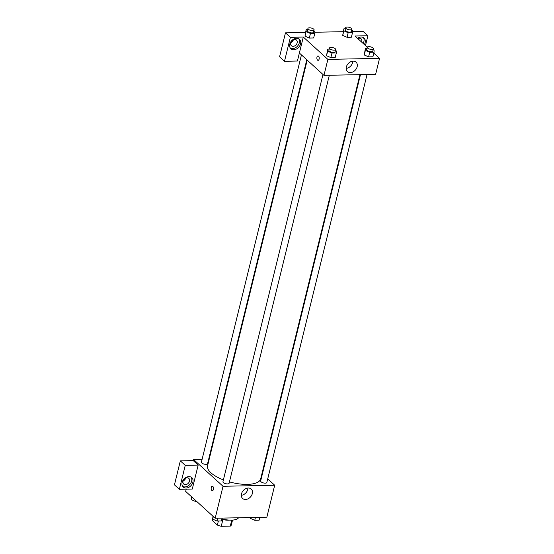 <?xml version="1.0" encoding="UTF-8"?>
<svg xmlns="http://www.w3.org/2000/svg" width="554" height="554" viewBox="0 0 554 554"><rect width="100%" height="100%" fill="white"/><g stroke="black" fill="none" stroke-linecap="round" stroke-linejoin="round"><path stroke-width="0.83" d="M231.773 520.137L230.305 526.12L221.247 526.3A9.84 3.746 13.8 0 1 217.369 525.067L212.196 520.372A9.84 3.746 13.8 0 1 212.224 520.234A9.84 3.746 13.8 0 1 212.265 520.095M230.305 526.12A9.84 3.746 13.8 0 0 231.337 524.929A9.84 3.746 13.8 0 0 231.364 524.79M229.598 520.123A10.166 3.864 -166.2 0 1 221.787 519.292M222.895 519.569L221.247 526.3M212.715 518.26L212.196 520.372M218.366 521.016L217.369 525.067M221.884 518.89A15.249 5.803 13.8 0 0 238.539 517.768M267.721 478.898L274.701 485.242L266.848 517.201L215.181 518.239L185.68 491.433L186.234 489.175M213.428 489.417A2.223 1.184 88.9 0 1 212.397 490.664A2.223 1.184 88.9 0 1 211.171 488.462A2.223 1.184 88.9 0 1 212.307 486.218A2.223 1.184 88.9 0 1 213.428 489.417M198.166 465.083L192.28 489.05L179.364 489.307L185.251 465.339L198.166 465.083L193.249 460.616L193.533 459.474L202.113 459.301M274.701 485.242L223.033 486.274L215.181 518.239M223.033 486.274L193.533 459.474M212.307 486.218A2.223 1.184 -91.1 0 0 211.171 488.462A2.223 1.184 -91.1 0 0 212.397 490.664M186.102 488.039A6.357 4.813 -47.7 0 1 183.229 487.035A6.357 4.813 -47.7 0 1 183.942 479.099A6.357 4.813 -47.7 0 1 191.774 477.631A6.357 4.813 -47.7 0 1 192.196 483.974A6.357 4.813 -47.7 0 1 186.102 488.039M182.681 486.405A6.357 4.813 132.3 0 0 184.87 486.924A6.357 4.813 132.3 0 0 190.694 483.323A6.357 4.813 132.3 0 0 191.095 477.139M183.042 481.281A3.816 2.888 -47.7 0 1 185.542 478.199A3.816 2.888 -47.7 0 1 188.838 478.393A3.816 2.888 -47.7 0 1 189.503 481.149A3.816 2.888 -47.7 0 1 187.003 484.231A3.816 2.888 -47.7 0 1 183.706 484.037A3.816 2.888 -47.7 0 1 183.042 481.281M185.722 478.116A3.816 2.888 -47.7 0 1 183.132 480.962M185.251 465.339L180.334 460.873L193.249 460.616M179.364 489.307L174.448 484.84L180.334 460.873M245.498 499.473A6.378 4.827 -47.7 0 1 242.617 498.468A6.378 4.827 -47.7 0 1 243.331 490.505A6.378 4.827 -47.7 0 1 251.191 489.03A6.378 4.827 -47.7 0 1 251.613 495.394A6.378 4.827 -47.7 0 1 245.498 499.473M241.322 495.297A6.378 4.827 132.3 0 0 247.908 488.046M261.959 473.663L262.367 474.037M208.692 459.169L209.197 459.162M360.474 74.638L260.657 481.004A3.179 1.212 13.8 0 0 261.052 481.814A3.179 1.212 13.8 0 0 264.397 483.109A3.179 1.212 13.8 0 0 266.827 482.52L367.046 74.506M301.438 54.908L201.4 462.195A3.179 1.212 13.8 0 0 201.794 463.006A3.179 1.212 13.8 0 0 205.139 464.3A3.179 1.212 13.8 0 0 207.57 463.712L306.791 59.77M322.975 74.471L222.937 481.758A3.179 1.212 13.8 0 0 223.331 482.576A3.179 1.212 13.8 0 0 226.676 483.864A3.179 1.212 13.8 0 0 229.107 483.275L329.325 75.261M307.2 60.144L207.556 465.831A27.347 10.401 13.8 0 0 210.949 472.818A27.347 10.401 13.8 0 0 223.401 479.889M229.453 481.89A27.347 10.401 13.8 0 0 260.678 478.878L359.968 74.645M373.818 53.142L379.552 58.35L375.633 74.333L323.958 75.365L299.375 53.032L297.415 61.023L284.493 61.279L290.386 37.312L303.301 37.049L299.375 53.032M290.795 42.658A3.816 2.888 132.3 0 0 293.385 39.812M284.493 61.279L279.576 56.813L285.469 32.838L305.434 32.444M365.481 45.56L367.891 35.754L362.974 31.287L352.524 31.502M343.155 31.689L314.804 32.257M297.159 42.845A3.816 2.888 -47.7 0 1 294.659 45.927A3.816 2.888 -47.7 0 1 291.369 45.733A3.816 2.888 -47.7 0 1 290.705 42.977A3.816 2.888 -47.7 0 1 293.204 39.895A3.816 2.888 -47.7 0 1 296.494 40.089A3.816 2.888 -47.7 0 1 297.159 42.845M290.338 48.101A6.357 4.813 132.3 0 0 292.526 48.62A6.357 4.813 132.3 0 0 298.35 45.019A6.357 4.813 132.3 0 0 298.751 38.835M293.758 49.735A6.357 4.813 -47.7 0 1 290.885 48.731A6.357 4.813 -47.7 0 1 291.598 40.795A6.357 4.813 -47.7 0 1 299.43 39.327A6.357 4.813 -47.7 0 1 299.859 45.67A6.357 4.813 -47.7 0 1 293.758 49.735M357.808 38.593A3.816 2.888 -47.7 0 1 361.083 38.794A3.816 2.888 -47.7 0 1 361.748 41.55A3.816 2.888 -47.7 0 1 361.596 42.035M363.126 43.42A6.357 4.813 132.3 0 0 363.341 37.54M357.51 38.323A6.357 4.813 -47.7 0 1 364.02 38.032A6.357 4.813 -47.7 0 1 364.352 44.542M367.891 35.754L354.969 36.017L367.233 47.159M290.386 37.312L285.469 32.838M313.862 30.989L314.81 31.412L314.79 33.406L313.668 37.97L309.319 38.06L304.991 36.149L306.14 29.584L307.671 29.556M335.399 50.553L336.347 50.975L336.326 52.976L335.205 57.54L330.856 57.623L326.528 55.719L327.677 49.154L329.208 49.119M373.112 49.798L374.068 50.22L374.047 52.221L372.925 56.785L368.576 56.868L364.241 54.964L365.391 48.399L366.921 48.364M351.575 30.235L352.531 30.657L352.51 32.651L351.388 37.215L347.039 37.305L342.704 35.394L343.854 28.829L345.384 28.801M379.552 58.35L327.885 59.389L303.301 37.049M346.361 66.965A6.378 4.827 -47.7 0 1 350.543 61.819A6.378 4.827 -47.7 0 1 356.042 62.138A6.378 4.827 -47.7 0 1 355.329 70.102A6.378 4.827 -47.7 0 1 347.469 71.577A6.378 4.827 -47.7 0 1 346.361 66.965M327.885 59.389L323.958 75.365M346.181 68.405A6.378 4.827 132.3 0 0 352.766 61.155M319.125 59.105A2.223 1.184 88.9 0 1 318.093 60.351A2.223 1.184 88.9 0 1 316.867 58.149A2.223 1.184 88.9 0 1 318.003 55.906A2.223 1.184 88.9 0 1 319.125 59.105M318.003 55.906A2.223 1.184 -91.1 0 0 316.867 58.149A2.223 1.184 -91.1 0 0 318.093 60.351M374.047 52.221L369.698 52.305L365.37 50.393L365.391 48.399M367.191 47.263L366.63 49.548A3.179 1.212 13.8 0 0 369.428 51.48A3.179 1.212 13.8 0 0 372.807 51.065L373.368 48.78A3.179 1.212 13.8 0 0 372.974 47.969A3.179 1.212 13.8 0 0 369.622 46.675A3.179 1.212 13.8 0 0 367.191 47.263A3.179 1.212 13.8 0 0 369.989 49.195A3.179 1.212 13.8 0 0 373.368 48.78M365.37 50.393L364.248 54.957L368.576 56.868L372.925 56.785M369.698 52.305L368.576 56.868M336.326 52.976L331.978 53.059L327.649 51.148L327.677 49.154M329.478 48.025L328.917 50.303A3.179 1.212 13.8 0 0 331.714 52.235A3.179 1.212 13.8 0 0 335.087 51.82L335.648 49.535A3.179 1.212 13.8 0 0 335.253 48.724A3.179 1.212 13.8 0 0 331.908 47.429A3.179 1.212 13.8 0 0 329.478 48.025A3.179 1.212 13.8 0 0 332.275 49.95A3.179 1.212 13.8 0 0 335.648 49.535M327.649 51.148L326.528 55.719L330.856 57.623L335.205 57.54M331.978 53.059L330.856 57.623M352.51 32.651L348.161 32.741L343.833 30.83L343.854 28.829M345.654 27.7L345.094 29.985A3.179 1.212 13.8 0 0 347.891 31.917A3.179 1.212 13.8 0 0 351.271 31.502L351.832 29.217A3.179 1.212 13.8 0 0 351.437 28.406A3.179 1.212 13.8 0 0 348.085 27.111A3.179 1.212 13.8 0 0 345.654 27.7A3.179 1.212 13.8 0 0 348.452 29.632A3.179 1.212 13.8 0 0 351.832 29.217M343.833 30.83L342.711 35.394L347.039 37.305L351.388 37.215M348.161 32.741L347.039 37.305M314.79 33.406L310.441 33.496L306.113 31.585L306.14 29.584M307.941 28.455L307.38 30.74A3.179 1.212 13.8 0 0 310.178 32.672A3.179 1.212 13.8 0 0 313.55 32.257L314.111 29.971A3.179 1.212 13.8 0 0 313.716 29.161A3.179 1.212 13.8 0 0 310.372 27.866A3.179 1.212 13.8 0 0 307.941 28.455A3.179 1.212 13.8 0 0 310.739 30.387A3.179 1.212 13.8 0 0 314.111 29.971M306.113 31.585L304.991 36.149L309.319 38.06L313.668 37.97M310.441 33.496L309.319 38.06M259.798 517.339L259.099 520.199L254.75 520.289L250.422 518.378L250.429 517.533M250.63 517.526L250.422 518.378M255.449 517.429L254.75 520.289M222.078 518.101L221.378 520.954L217.029 521.044L212.701 519.133L212.951 516.21M213.332 516.557L212.701 519.133M217.729 518.184L217.029 521.044M196.705 501.453L195.493 501.474L191.165 499.563L191.414 496.647M191.795 496.993L191.165 499.563M195.721 500.553L195.493 501.474M212.715 518.232L212.224 520.234M232.521 520.102L231.337 524.929"/></g></svg>
